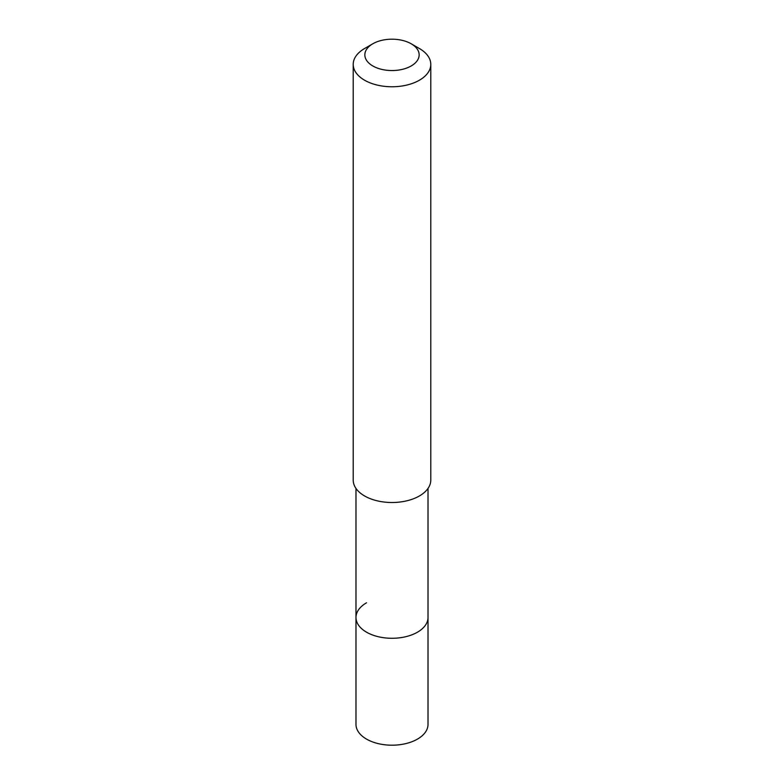 <?xml version="1.0" encoding="UTF-8"?>
<svg xmlns="http://www.w3.org/2000/svg" width="784" height="784" viewBox="0 0 784 784"><rect width="100%" height="100%" fill="white"/><g stroke="black" fill="none" stroke-linecap="round" stroke-linejoin="round"><path stroke-width="1.18" d="M355.985 488.432L355.985 724.406A36.015 20.796 0 0 0 378.221 743.614A36.015 20.796 0 0 0 417.47 739.106A36.015 20.796 0 0 0 428.015 724.406L428.015 617.488A36.015 20.796 180 0 1 417.47 632.188A36.015 20.796 180 0 1 378.221 636.696A36.015 20.796 180 0 1 355.985 617.488A36.015 20.796 180 0 1 366.53 602.788M355.985 617.488A36.015 20.796 0 0 0 378.221 636.696A36.015 20.796 0 0 0 417.47 632.188A36.015 20.796 0 0 0 428.015 617.488L428.015 488.432M353.212 64.376L353.212 480.122A38.788 22.393 0 0 0 377.163 500.809A38.788 22.393 0 0 0 419.42 495.949A38.788 22.393 0 0 0 430.788 480.122L430.788 64.376A38.788 22.393 180 0 1 419.42 80.203A38.788 22.393 180 0 1 377.163 85.064A38.788 22.393 180 0 1 353.212 64.376A38.788 22.393 180 0 1 364.58 48.539L372.802 43.786A27.146 15.67 180 0 1 411.198 43.786A27.146 15.67 180 0 1 411.198 65.954A27.146 15.67 180 0 1 372.802 65.954A27.146 15.67 180 0 1 372.802 43.786L364.58 48.539M411.198 43.786L419.42 48.539A38.788 22.393 180 0 1 430.788 64.376"/></g></svg>
